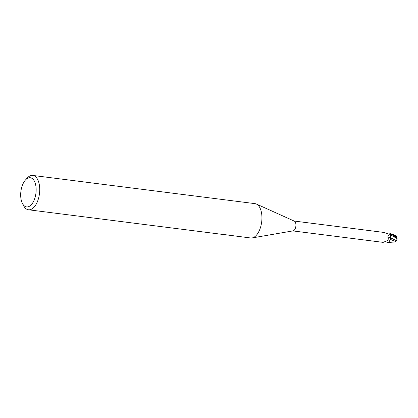 <?xml version="1.0" encoding="UTF-8"?>
<svg xmlns="http://www.w3.org/2000/svg" width="418" height="418" viewBox="0 0 418 418"><rect width="100%" height="100%" fill="white"/><g stroke="black" fill="none" stroke-linecap="round" stroke-linejoin="round"><path stroke-width="0.63" d="M384.21 232.492L388.568 234.007L390.438 233.949A5.361 4.295 -164.1 0 1 389.649 234.195M390.391 237.685A5.648 2.576 55.6 0 0 388.265 238.155C387.512 236.703 387.894 235.59 389.419 234.811L391.055 234.461L390.762 234.963A2.231 1.149 -82.8 0 0 390.391 237.685A4.457 2.294 97.2 0 1 387.392 242.503L386.493 241.965M26.02 206.805A14.708 7.576 97.2 0 1 22.42 203.414A14.708 7.576 97.2 0 1 25.383 180.085A14.708 7.576 97.2 0 1 30.812 177.838A14.708 7.576 97.2 0 1 35.776 194.344A14.708 7.576 97.2 0 1 26.02 206.805M25.383 180.085L27.05 178.204A17.305 8.914 97.2 0 1 32.803 175.435A17.305 8.914 97.2 0 1 33.445 175.565A17.305 8.914 97.2 0 1 39.381 194.354A17.305 8.914 97.2 0 1 28.445 209.773A17.305 8.914 97.2 0 1 27.802 209.643A17.305 8.914 97.2 0 1 23.57 205.651L22.42 203.414M32.803 175.435L255.017 203.639A17.305 8.914 97.2 0 1 255.659 203.77A17.305 8.914 97.2 0 1 261.595 222.559A17.305 8.914 97.2 0 1 250.659 237.978L230.558 235.391A6.265 0.392 9.4 0 0 230.433 235.355L229.649 235.135M228.656 235.13L230.433 235.355M224.074 234.55L224.894 234.529M224.1 234.393L222.726 234.409A17.305 8.914 -82.8 0 0 223.693 234.336L225.537 234.749A4.551 0.287 9.4 0 0 225.443 234.723M225.835 234.827L231.044 235.036L231.457 235.412L231.049 235.486M225.537 234.754L224.074 234.566M230.558 235.391L228.427 235.12M292.882 230.908L382.548 242.288L383.269 242.325L388.113 240.298L388.265 238.155M388.792 234.07L389.686 233.793A4.457 2.294 97.2 0 1 390.537 233.678A4.974 2.56 97.2 0 1 391.055 234.461M390.537 233.678L390.193 234.132M256.427 204.052L294.324 221.122A4.974 2.56 97.2 0 1 295.85 226.269A4.974 2.56 97.2 0 1 293.086 230.872L252.127 237.931M396.917 237.952A5.011 5.011 0 0 0 396.081 235.653L394.958 235.522A4.938 2.545 97.2 0 1 395.104 236.06M395.945 241.468L394.655 241.959L387.726 242.565L388.693 242.085M395.637 241.541L390.166 239.295M387.005 242.278A5.188 2.675 97.2 0 0 387.146 242.482L387.726 242.565M390.783 233.693A5.188 2.675 97.2 0 1 391.149 234.315L394.545 236.259L396.651 238.328L396.922 239.812A5.194 5.194 0 0 0 397.1 238.537A4.499 1.327 -147.6 0 0 394.399 235.543L393.787 235.135A5.194 2.675 -82.8 0 0 393.756 235.047L390.752 233.683L389.545 233.855M394.958 235.522L393.756 235.047M396.922 239.812L396.551 240.747L390.402 237.701L390.773 234.979L391.238 234.158M396.551 240.747L395.726 241.594M390.271 238.793L390.402 237.701M390.762 234.963A7.801 3.553 55.6 0 0 389.419 234.811M396.651 238.328L390.773 234.973M394.399 235.543A5.194 2.675 97.2 0 1 394.545 236.259M383.802 232.418L294.136 221.038M224.011 234.597L28.445 209.773M396.081 235.653L390.752 233.683"/></g></svg>
